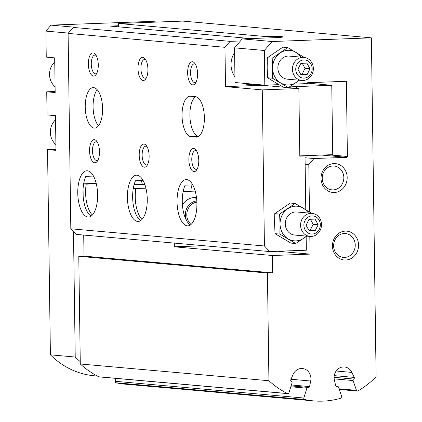 <?xml version="1.0" encoding="UTF-8"?>
<svg xmlns="http://www.w3.org/2000/svg" width="422" height="422" viewBox="0 0 422 422"><rect width="100%" height="100%" fill="white"/><g stroke="black" fill="none" stroke-linecap="round" stroke-linejoin="round"><path stroke-width="0.63" d="M142.04 219.424A23.152 9.901 87.9 0 1 135.852 188.544L145.928 188.17M144.899 184.614L134.09 184.683M135.852 188.544L133.289 188.317M183.734 189.088L194.542 189.019M195.191 191.097L183.153 191.541M92.397 215.02A23.152 9.901 87.9 0 1 86.204 184.14L96.285 183.765M96.19 183.364L83.661 183.828M86.204 184.14L83.646 183.913M309.811 236.399L310.059 254.118L272.412 255.516L272.654 272.86L267.427 273.05L268.93 380.734A89.717 80.982 95.1 0 0 287.498 393.541A1.155 1.044 95.1 0 0 288.928 392.845L292.05 382.812A1.155 1.044 95.1 0 0 291.407 381.351A1.155 1.044 95.1 0 1 290.805 379.774L293.026 374.588A10.418 9.405 95.1 0 1 302.437 368.527A10.418 9.405 95.1 0 1 310.697 381.013L309.569 386.589A1.155 1.044 95.1 0 1 308.202 387.454A1.155 1.044 95.1 0 0 306.873 388.198L303.814 398.025A1.155 1.044 95.1 0 0 304.584 399.518A89.717 80.982 95.1 0 0 313.651 400.9A89.717 80.982 95.1 0 0 341.023 398.168A1.155 1.044 95.1 0 0 341.751 396.617L338.418 387.027A1.155 1.044 95.1 0 0 337.067 386.388A1.155 1.044 95.1 0 1 335.685 385.624L334.398 380.132A10.418 9.405 95.1 0 1 344.431 366.971A10.418 9.405 95.1 0 1 351.874 372.41L354.237 377.421A1.155 1.044 95.1 0 1 353.678 379.046A1.155 1.044 95.1 0 0 353.077 380.549L356.474 390.339A1.155 1.044 95.1 0 0 357.919 390.93A89.717 80.982 95.1 0 0 376.113 376.762L371.381 37.843L272.042 41.525L264.32 50.487L264.805 85.17L235.017 82.527L234.532 47.844L242.254 38.882L277.159 37.584M287.735 47.581L282.888 47.153L267.342 57.745L267.173 67.731L267.622 77.775L275.228 82.459L283.447 87.206L288.295 87.634L272.47 78.202L272.638 68.216L272.19 58.178L287.735 47.581L303.56 57.012M196.478 197.538A16.785 15.15 95.1 0 0 196.32 197.522A16.785 15.15 95.1 0 0 194.6 197.48A16.785 15.15 95.1 0 0 182.415 204.87M193.862 197.528A16.785 15.15 -84.9 0 1 196.599 198.604M191.018 184.947A23.152 9.901 87.9 0 1 191.904 188.782M310.059 254.118L277.876 251.264M328.96 154.795L347.406 156.435L346.884 156.451L346.895 157.322L313.957 158.54L308.809 164.517L309.468 211.96M308.809 164.517L305.143 164.19M141.375 180.542A23.152 9.901 87.9 0 1 142.261 184.377M265.021 38.038L265 36.492L118.424 23.484L118.471 26.834M371.381 37.843L182.737 21.1L118.424 23.484M116.066 378.392L115.169 381.282A1.155 1.044 95.1 0 0 115.934 382.775A89.717 80.982 95.1 0 0 125.007 384.157L313.651 400.9M83.714 235.054L84.01 256.117L78.782 256.312L80.285 363.991A89.717 80.982 95.1 0 0 98.853 376.799A1.155 1.044 95.1 0 0 99.191 376.893L287.836 393.636M83.071 189.035L83.176 196.678M265 36.492A14.469 0.707 179.2 0 1 282.935 36.925A14.469 0.707 179.2 0 1 277.159 37.569M272.042 41.525L242.254 38.882M264.32 50.487L234.532 47.844M293.791 84.099L307.675 83.582L307.664 82.717L346.356 81.282L347.406 156.435M264.805 85.17L278.958 84.648M346.884 156.451L328.432 154.816M346.895 157.322L321.553 155.069M313.957 158.54L305.053 157.749M272.412 255.516L174.365 246.812L203.873 245.72M272.654 272.86L84.01 256.117M174.312 243.098L174.365 246.812M267.427 273.05L78.782 256.312M268.93 380.734L80.285 363.991M345.307 231.124A14.469 13.061 95.1 0 0 334.293 253.221A14.469 13.061 95.1 0 0 356.933 252.382A14.469 13.061 95.1 0 0 345.307 231.124M333.902 163.583A14.469 13.061 95.1 0 0 322.888 185.685A14.469 13.061 95.1 0 0 345.528 184.847A14.469 13.061 95.1 0 0 333.902 163.583M267.622 77.775L272.47 78.202M267.342 57.745L272.19 58.178M299.425 80.243L288.295 87.634M300.981 57.139A17.365 15.672 95.1 0 0 295.954 52.328A17.365 15.672 95.1 0 0 280.271 52.908A17.365 15.672 95.1 0 0 272.638 68.216A17.365 15.672 95.1 0 0 280.688 82.944A17.365 15.672 95.1 0 0 296.376 82.364A17.365 15.672 95.1 0 0 298.934 80.201M301.872 80.46L287.298 79.167A11.579 10.45 -84.9 0 1 277.871 67.367A11.579 10.45 -84.9 0 1 288.163 56.073A11.579 10.45 -84.9 0 1 289.344 56.105L303.919 57.397A11.579 10.45 95.1 0 0 302.732 57.366A11.579 10.45 95.1 0 0 292.446 68.659A11.579 10.45 95.1 0 0 301.872 80.46A11.579 10.45 95.1 0 0 313.303 69.852A11.579 10.45 95.1 0 0 303.919 57.397M297.921 69.245L301.023 74.916L307.058 74.694L309.996 68.802L306.899 63.131L300.86 63.353L297.921 69.245M303.835 59.945A9.089 8.203 95.1 0 0 296.914 73.829A9.089 8.203 95.1 0 0 311.135 73.301A9.089 8.203 95.1 0 0 303.835 59.945M246.559 83.551A20.261 18.283 95.1 0 0 251.285 84.685A20.261 18.283 95.1 0 0 256.133 84.405M234.595 52.497A20.261 18.283 95.1 0 0 234.938 76.941M242.835 83.224A20.261 18.283 95.1 0 0 247.561 84.358L251.285 84.685M300.686 74.304L307.058 74.694M302.094 74.251L305.032 68.359L309.996 68.802M305.032 68.359L302.268 63.3M332.863 165.994A11.964 10.798 95.1 0 0 322.234 177.662A11.964 10.798 95.1 0 0 331.972 189.858A11.964 10.798 95.1 0 0 343.788 178.896A11.964 10.798 95.1 0 0 334.087 166.025A11.964 10.798 95.1 0 0 332.863 165.994M344.268 233.53A11.964 10.798 95.1 0 0 333.638 245.203A11.964 10.798 95.1 0 0 343.376 257.399A11.964 10.798 95.1 0 0 355.192 246.432A11.964 10.798 95.1 0 0 345.497 233.561A11.964 10.798 95.1 0 0 344.268 233.53M290.858 243.093L275.033 233.661L274.585 223.623L274.754 213.637L290.299 203.045L295.142 203.473L279.596 214.07L280.044 224.108L279.876 234.094L295.701 243.526L290.858 243.093M232.037 57.972A16.785 15.15 95.1 0 0 231.214 67.24M306.15 236.615L306.34 250.209L269.742 251.565L76.129 234.384L70.822 228.798L68.095 33.401L73.243 27.425L230.117 41.351L224.968 47.322L68.095 33.401M87.365 170.794A23.152 9.901 87.9 0 1 97.603 194.178A23.152 9.901 87.9 0 1 88.546 217.056A23.152 9.901 87.9 0 1 77.79 194.284A23.152 9.901 87.9 0 1 86.832 170.783A23.152 9.901 87.9 0 1 87.365 170.794M91.131 216.138A23.152 9.901 -92.1 0 1 83.445 199.115A23.152 9.901 -92.1 0 1 85.845 176.354L93.457 176.069M137.008 175.199A23.152 9.901 87.9 0 1 147.246 198.583A23.152 9.901 87.9 0 1 138.189 221.46A23.152 9.901 87.9 0 1 127.433 198.693A23.152 9.901 87.9 0 1 136.475 175.188A23.152 9.901 87.9 0 1 137.008 175.199M140.774 220.542A23.152 9.901 -92.1 0 1 133.088 203.52A23.152 9.901 -92.1 0 1 135.488 180.758L143.1 180.479M186.656 179.608A23.152 9.901 87.9 0 1 196.895 202.987A23.152 9.901 87.9 0 1 187.832 225.865A23.152 9.901 87.9 0 1 177.082 203.098A23.152 9.901 87.9 0 1 186.118 179.593A23.152 9.901 87.9 0 1 186.656 179.608M190.417 224.947A23.152 9.901 -92.1 0 1 182.731 207.925A23.152 9.901 -92.1 0 1 185.131 185.163L192.743 184.883M305.776 209.671L305.027 155.982L302.669 155.771L332.731 154.658L331.761 85.286L307.67 83.145M269.742 251.565L264.43 245.979L262.252 89.891L298.855 88.536L299.799 156.172L305.027 155.982M240.461 40.966L230.117 41.351M283.378 87.164L262.115 85.276L225.517 86.631L224.968 47.322M262.115 85.276L262.109 84.933M250.679 38.571L109.841 26.069L118.455 25.753M157.174 22.049L150.374 21.443L51.036 25.125L45.887 31.101L46.251 57.118L54.686 57.867L55.171 92.55L46.731 91.801L47.058 114.926L55.493 115.675L55.978 150.359L47.538 149.61L50.408 354.833A83.931 75.754 95.1 0 0 94.422 375.796L97.392 376.06M73.243 27.425L75.855 27.33L51.036 25.125M195.412 96.664L190.449 96.221A20.261 8.667 -92.1 0 0 189.979 96.211A20.261 8.667 -92.1 0 0 182.051 116.229A20.261 8.667 -92.1 0 0 191.013 136.691L195.977 137.129A20.261 8.667 -92.1 0 0 196.446 137.145A20.261 8.667 -92.1 0 0 204.369 117.121A20.261 8.667 -92.1 0 0 195.412 96.664M102.609 108.639A20.261 8.667 -92.1 0 0 93.172 87.618A20.261 8.667 -92.1 0 0 85.265 108.185A20.261 8.667 -92.1 0 0 94.676 128.109A20.261 8.667 -92.1 0 0 102.609 108.639M193.656 148.47A11.579 4.953 87.9 0 1 195.782 149.757A11.579 4.953 87.9 0 1 198.767 159.848A11.579 4.953 87.9 0 1 196.536 170.14A11.579 4.953 87.9 0 1 189.082 162.734A11.579 4.953 87.9 0 1 193.656 148.47M144.013 144.066A11.579 4.953 87.9 0 1 146.139 145.347A11.579 4.953 87.9 0 1 149.124 155.444A11.579 4.953 87.9 0 1 146.893 165.735A11.579 4.953 87.9 0 1 139.439 158.324A11.579 4.953 87.9 0 1 144.013 144.066M94.37 139.661A11.579 4.953 87.9 0 1 96.496 140.943A11.579 4.953 87.9 0 1 99.476 151.039A11.579 4.953 87.9 0 1 97.25 161.325A11.579 4.953 87.9 0 1 89.791 153.919A11.579 4.953 87.9 0 1 94.37 139.661M192.443 61.76A11.579 4.953 87.9 0 1 194.568 63.042A11.579 4.953 87.9 0 1 197.554 73.138A11.579 4.953 87.9 0 1 195.328 83.424A11.579 4.953 87.9 0 1 187.869 76.018A11.579 4.953 87.9 0 1 192.443 61.76M142.8 57.355A11.579 4.953 87.9 0 1 144.925 58.637A11.579 4.953 87.9 0 1 147.911 68.733A11.579 4.953 87.9 0 1 145.68 79.02A11.579 4.953 87.9 0 1 138.226 71.613A11.579 4.953 87.9 0 1 142.8 57.355M93.156 52.945A11.579 4.953 87.9 0 1 95.282 54.232A11.579 4.953 87.9 0 1 98.268 64.323A11.579 4.953 87.9 0 1 96.037 74.615A11.579 4.953 87.9 0 1 88.583 67.209A11.579 4.953 87.9 0 1 93.156 52.945M264.43 245.979L70.822 228.798M262.252 89.891L225.517 86.631M298.855 88.536L288.342 87.602M73.475 231.588L75.227 357.038L50.408 354.833M68.359 33.095L45.887 31.101M55.962 149.298L47.538 149.61M46.731 91.801L55.155 91.49M75.227 357.038A83.931 75.754 95.1 0 0 80.249 361.633M54.744 61.96A15.92 14.369 95.1 0 0 55.092 86.768M55.551 119.774A15.92 14.369 95.1 0 0 55.899 144.577M299.794 155.876L302.669 155.771M331.761 85.286L296.471 86.594L290.737 86.083M279.76 85.112L275.846 84.764M296.471 86.594L296.497 88.33M96.765 73.391A9.384 4.014 87.9 0 1 95.646 73.813A9.384 4.014 87.9 0 1 91.289 64.582A9.384 4.014 87.9 0 1 94.955 55.06A9.384 4.014 87.9 0 1 95.172 55.066A9.384 4.014 87.9 0 1 96.095 55.398M146.408 77.796A9.384 4.014 87.9 0 1 145.289 78.218A9.384 4.014 87.9 0 1 140.932 68.992A9.384 4.014 87.9 0 1 144.598 59.465A9.384 4.014 87.9 0 1 144.815 59.47A9.384 4.014 87.9 0 1 145.738 59.803M196.051 82.2A9.384 4.014 87.9 0 1 194.938 82.622A9.384 4.014 87.9 0 1 190.575 73.396A9.384 4.014 87.9 0 1 194.241 63.87A9.384 4.014 87.9 0 1 194.458 63.875A9.384 4.014 87.9 0 1 195.386 64.207M97.973 160.107A9.384 4.014 87.9 0 1 96.86 160.524A9.384 4.014 87.9 0 1 92.502 151.298A9.384 4.014 87.9 0 1 96.163 141.771A9.384 4.014 87.9 0 1 96.38 141.776A9.384 4.014 87.9 0 1 97.308 142.108M147.616 164.511A9.384 4.014 87.9 0 1 146.503 164.933A9.384 4.014 87.9 0 1 142.145 155.702A9.384 4.014 87.9 0 1 145.806 146.181A9.384 4.014 87.9 0 1 146.023 146.186A9.384 4.014 87.9 0 1 146.951 146.513M197.264 168.916A9.384 4.014 87.9 0 1 196.146 169.338A9.384 4.014 87.9 0 1 191.788 160.107A9.384 4.014 87.9 0 1 195.449 150.585A9.384 4.014 87.9 0 1 195.666 150.591A9.384 4.014 87.9 0 1 196.594 150.923M97.176 89.67A20.261 8.667 -92.1 0 0 93.109 107.895A20.261 8.667 -92.1 0 0 98.516 125.772M195.613 96.685A20.261 8.667 -92.1 0 0 190.016 118.339A20.261 8.667 -92.1 0 0 198.651 136.375M279.876 234.094L275.033 233.661M279.596 214.07L274.754 213.637M310.967 212.904L295.142 203.473M295.701 243.526L306.836 236.135M308.387 213.026A17.365 15.672 95.1 0 0 303.365 208.215A17.365 15.672 95.1 0 0 287.677 208.8A17.365 15.672 95.1 0 0 280.044 224.108A17.365 15.672 95.1 0 0 288.094 238.836A17.365 15.672 95.1 0 0 303.782 238.256A17.365 15.672 95.1 0 0 306.34 236.093M310.022 236.415L294.704 235.059A11.579 10.45 -84.9 0 1 285.283 223.259A11.579 10.45 -84.9 0 1 295.569 211.965A11.579 10.45 -84.9 0 1 296.75 211.997L312.069 213.353A11.579 10.45 95.1 0 0 310.882 213.326A11.579 10.45 95.1 0 0 300.596 224.615A11.579 10.45 95.1 0 0 310.022 236.415A11.579 10.45 95.1 0 0 321.453 225.807A11.579 10.45 95.1 0 0 312.069 213.353M306.077 225.206L309.173 230.871L315.213 230.649L318.151 224.757L315.049 219.087L309.015 219.313L306.077 225.206M311.985 215.9A9.089 8.203 95.1 0 0 305.064 229.784A9.089 8.203 95.1 0 0 319.285 229.257A9.089 8.203 95.1 0 0 311.985 215.9M308.841 230.259L315.213 230.649M310.249 230.206L313.187 224.314L318.151 224.757M313.187 224.314L310.418 219.261M304.584 399.518L115.934 382.775M303.814 398.025L115.169 381.282M337.067 386.388L336.139 386.304M351.874 372.41L336.144 371.012M354.237 377.421L334.25 375.649M353.678 379.046L334.097 377.305M353.077 380.549L334.177 378.872M356.474 390.339L339.03 388.789M287.498 393.541L98.853 376.799M310.697 381.013L291.022 379.267M309.569 386.589L291.38 384.975M306.873 388.198L290.816 386.774M196.863 202.154A12.481 11.267 95.1 0 0 187.231 211.28A12.481 11.267 95.1 0 0 191.06 224.441M196.8 200.935A13.62 12.296 95.1 0 0 186.556 220.595M198.604 136.406L191.013 136.691M196.91 137.097L195.977 137.129M337.542 386.304L335.975 386.167M357.35 391.062L339.262 389.453M307.965 387.401L291.09 385.903"/></g></svg>
